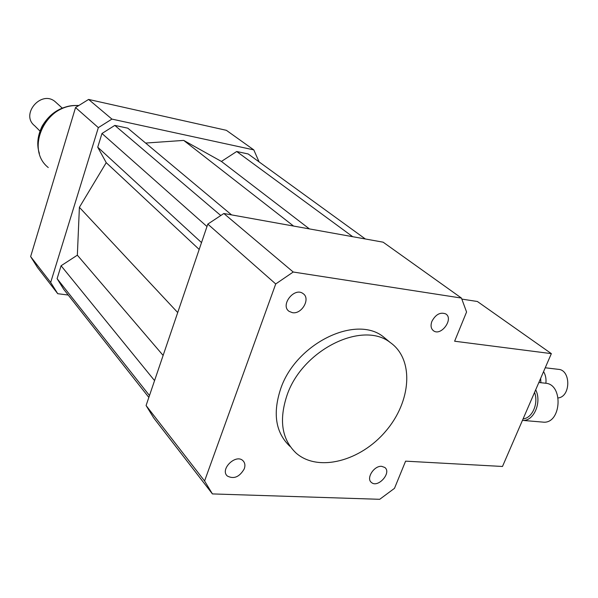 <?xml version="1.0" encoding="UTF-8"?>
<svg xmlns="http://www.w3.org/2000/svg" width="598" height="598" viewBox="0 0 598 598"><rect width="100%" height="100%" fill="white"/><g stroke="black" fill="none" stroke-linecap="round" stroke-linejoin="round"><path stroke-width="0.9" d="M292.452 312.679L289.103 311.356C279.871 305.242 294.425 286.734 303.074 293.603C310.848 298.484 301.915 314.466 292.452 312.679M431.906 321.335C435.703 314.376 440.307 311.894 445.727 313.905C453.994 318.674 441.204 336.487 433.595 330.836C430.956 328.788 430.388 325.618 431.906 321.335M381.666 466.335L384.828 467.479C391.952 472.712 377.839 488.454 371.41 482.451C365.841 478.437 374.056 465.506 381.666 466.335M244.268 468.839C239.514 477.017 233.855 479.409 227.307 476.008C219.608 469.37 235.986 453.441 242.982 460.729C244.986 462.77 245.419 465.468 244.268 468.839M535.688 389.799C542.139 402.364 533.663 421.702 522.443 420.379L542.857 422.106C561.365 424.595 563.892 384.013 545.369 383.206L538.858 382.496M523.115 418.832C532.235 418.294 538.753 403.396 534.567 392.393M461.918 299.112L477.391 301.497L551.356 353.635L454.622 341.219L466.567 312.007L461.454 298.073L383.131 242.183L223.846 213.501L293.222 272.015L461.454 298.073M223.846 213.501L207.805 224.108L146.084 405.519L153.701 417.927L212.417 493.918L379.715 499.3L394.486 488.342L405.601 461.155L502.484 466.47L551.356 353.635M287.092 395.046C302.506 349.71 362.605 320.341 390.27 342.542C414.399 359.353 411.327 401.505 385.77 431.151C360.616 461.11 318.188 472.45 296.174 453.149C281.77 439.463 278.743 420.095 287.092 395.046M289.94 446.362C275.581 432.705 272.516 413.442 280.754 388.565C295.958 343.566 355.638 314.555 383.236 336.704L387.893 340.568M212.417 493.918L204.583 480.986L275.723 283.96L293.222 272.015M146.084 405.519L204.583 480.986M207.805 224.108L275.723 283.96M259.084 161.886L253.799 149.889L111.923 119.099L98.341 127.636L50.681 282.443L57.737 293.7L68.209 295.031M231.568 214.891L127.815 128.181L114.816 125.401L101.974 133.489L97.736 147.198L106.227 162.663L79.392 207.334L77.351 255.182L61.086 265.759L57.102 278.661L63.747 289.357L148.842 397.416M365.341 238.976L248.163 153.963L236.688 151.503L221.417 161.438L183.706 140.403L145.613 143.064M111.923 119.099L88.601 99.432L75.542 107.55L30.633 256.587L37.539 267.56L57.737 293.7M98.341 127.636L75.542 107.55M50.681 282.443L30.633 256.587M253.799 149.889L226.373 130.319L88.601 99.432M221.417 161.438L309.413 228.907M183.706 140.403L293.566 226.051M236.688 151.503L352.715 236.703M106.227 162.663L199.186 249.441M79.392 207.334L177.718 312.552M97.736 147.198L201.519 242.594M101.974 133.489L206.983 226.537M114.816 125.401L220.655 215.415M57.102 278.661L149.478 395.54M61.086 265.759L154.561 380.612M77.351 255.182L163.127 355.421M56.526 102.916L55.128 101.645C41.232 89.678 20.13 114.48 34.632 125.737L39.969 131.059M78.331 105.644C46.45 102.505 24.346 148.752 48.266 167.537M558.218 397.932C570.873 396.631 570.985 369.938 558.412 369.34L545.234 367.777M545.869 383.273C546.37 378.87 545.6 374.991 543.567 371.62M540.869 382.713L540.674 378.302M38.145 146.189C36.03 125.558 56.511 104.366 77.292 105.607M390.27 342.542L383.236 336.704M39.386 153.394C36.553 144.985 37.472 135.903 42.137 126.156C50.591 112.043 62.738 105.151 78.577 105.472M55.128 101.645L62.185 108.036"/></g></svg>
